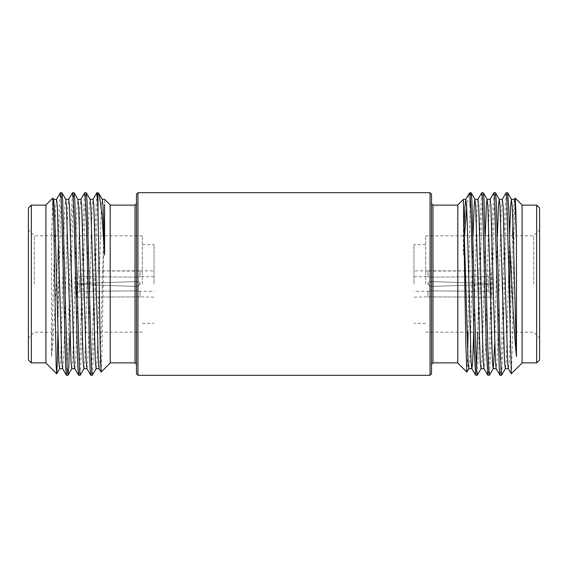 <?xml version="1.0" encoding="UTF-8"?>
<svg xmlns="http://www.w3.org/2000/svg" width="568" height="568" viewBox="0 0 568 568"><rect width="100%" height="100%" fill="white"/><g stroke="black" fill="none" stroke-linecap="round" stroke-linejoin="round"><path stroke-width="0.43" stroke-dasharray="2.84 2.13" d="M136.483 194.178L136.483 373.822M137.946 375.285L137.946 192.715M140.026 284L140.026 284C140.026 282.544 139.302 281.735 137.854 281.565L79.52 283.467L137.854 281.565C139.302 281.728 140.026 282.544 140.026 284L137.854 286.435L140.04 284.248L137.854 286.435L76.602 284.44L137.854 286.435L140.026 284C140.026 282.544 139.302 281.735 137.854 281.565L76.602 283.56L79.52 283.467L79.52 276.715L79.52 283.467L76.602 283.56L76.602 273.783L79.52 276.715L137.854 277.113L79.52 276.715L76.602 273.783L76.602 283.56L76.602 270.865L76.602 273.783L76.602 270.865L137.854 271.085L137.854 277.113L140.04 276.701L137.854 277.113L137.854 271.085L140.04 270.858L76.602 270.865L76.602 283.56L137.854 281.565C139.302 281.728 140.026 282.544 140.026 284M154.006 284L154.006 244.567L154.006 284M76.602 297.135L76.602 284.44L76.602 297.135L137.854 296.915L76.602 297.135L76.602 294.217L79.52 291.285L76.602 294.217L76.602 284.44L137.854 286.435L79.52 284.532L79.52 291.285L79.52 284.532L76.602 284.44L76.602 297.135M154.006 297.142L137.854 296.915L140.026 297.142L140.04 291.299L137.854 290.887L79.52 291.285L137.854 290.887L140.026 291.306L154.006 291.306M142.327 284L142.327 235.798L142.327 284M28.4 208.051L28.4 359.949M31.318 362.874L31.318 205.126M34.243 284L34.243 235.798L34.243 284M110.192 363.044L110.192 204.956M45.93 204.956L45.93 363.044M92.364 375.228L93.819 348.546L95.346 284C96.219 242.721 97.057 203.798 97.952 195.058L97.952 192.715M90.823 375.285L91.483 369.945L92.343 348.518L95.353 220.703L96.844 192.772M80.195 375.228L81.65 348.546L84.696 219.454L85.456 199.666L86.215 192.715M78.654 375.285L79.406 368.398L80.166 348.688L83.219 219.39L84.646 192.815M69.914 332.202L72.519 219.454L73.279 199.666L74.046 192.715M66.484 375.285L67.968 349.647L71.007 220.76L72.498 192.772M52.803 198.083L51.539 240.285L51.539 356.498C53.101 342.469 54.741 313.905 56.239 284L58.163 246.768L58.163 314.707L60.35 219.454L61.11 199.666L61.869 192.715M58.163 246.768L59.264 207.59L60.329 192.772M58.163 314.707L57.893 332.202M101.147 372.09L102.105 345.876L104.576 199.34M431.517 373.822L431.517 194.178M430.054 192.715L430.054 375.285M427.974 284L427.974 284C427.974 282.544 428.698 281.735 430.146 281.565L488.48 283.467L430.146 281.565C428.698 281.728 427.974 282.544 427.974 284L430.146 286.435L427.96 284.248L430.146 286.435L491.398 284.44L430.146 286.435L427.974 284C427.974 282.544 428.698 281.735 430.146 281.565L491.398 283.56L488.48 283.467L488.48 276.715L488.48 283.467L491.398 283.56L491.398 273.783L488.48 276.715L430.146 277.113L488.48 276.715L491.398 273.783L491.398 283.56L491.398 270.865L491.398 273.783L491.398 270.865L430.146 271.085L430.146 277.113L427.96 276.701L430.146 277.113L430.146 271.085L427.96 270.858L491.398 270.865L491.398 283.56L430.146 281.565C428.698 281.728 427.974 282.544 427.974 284M413.994 284L413.994 244.567L413.994 284M491.398 297.135L491.398 284.44L491.398 297.135L430.146 296.915L491.398 297.135L491.398 294.217L488.48 291.285L491.398 294.217L491.398 284.44L430.146 286.435L488.48 284.532L488.48 291.285L488.48 284.532L491.398 284.44L491.398 297.135M413.994 297.142L430.146 296.915L427.974 297.142L427.96 291.299L430.146 290.887L488.48 291.285L430.146 290.887L427.974 291.306L413.994 291.306M425.673 284L425.673 235.798L425.673 284M539.6 359.949L539.6 208.051M536.682 205.126L536.682 362.874M533.757 284L533.757 235.798L533.757 284M457.808 204.956L457.808 363.044M522.07 363.044L522.07 204.956M481.721 192.772L480.265 219.454L477.66 332.202M476.438 368.724L475.7 375.285M483.269 192.715L482.445 200.774L481.65 222.62L478.732 347.488L477.241 375.228M493.89 192.772L492.435 219.454L489.396 348.546L488.629 368.334L487.869 375.285M495.431 192.715L494.692 199.304L493.89 220.128L490.901 347.339L489.417 375.228M506.067 192.772L504.604 219.454L501.565 348.546L500.806 368.334L500.046 375.285M507.607 192.715L506.912 198.523L506.095 219.163L503.07 347.46L501.587 375.228M471.092 192.715L470.354 199.29M470.048 195.058L470.048 192.715M511.342 373.78L512.3 347.062L514.21 223.977L515.155 198.097M470.048 205.502L468.075 332.202M467.67 354.077L466.896 372.075M463.424 204.473L463.424 254.982L464.596 235.429M466.647 207.512L468.863 193.958M522.07 284L522.07 205.126L522.07 284M539.6 284L539.6 338.038L539.6 284M457.808 284L457.808 205.126L457.808 284M431.517 284L431.517 364.329L431.517 284M430.146 296.915L430.146 290.887L430.146 296.915M413.994 276.694L427.974 276.694L427.974 270.858L413.994 270.858M514.473 199.34L513.678 206.44L512.954 224.14M512.613 235.798L509.908 343.86L509.148 362.214L508.317 368.596M502.304 199.34L501.501 206.44L500.784 224.14L497.738 343.86L496.979 362.214L496.148 368.596M490.134 199.34L489.332 206.44L488.608 224.14L485.569 343.86L484.809 362.214L483.979 368.596M477.958 199.34L477.163 206.44L476.438 224.14L473.733 332.202M464.269 224.14L463.424 254.982M509.567 235.798L506.869 343.86L506.145 361.56L505.342 368.66M497.398 235.798L494.692 343.86M485.228 235.798L482.523 343.86L481.806 361.56L481.004 368.66M473.059 235.798L470.354 343.86L469.63 361.56L468.834 368.66M98.981 193.738L97.952 195.058M45.93 284L45.93 205.126L45.93 284M28.4 284L28.4 338.038L28.4 284M110.192 284L110.192 205.126L110.192 284M136.483 284L136.483 364.329L136.483 284M137.854 296.915L137.854 290.887L137.854 296.915M154.006 276.694L140.026 276.694L140.026 270.858L154.006 270.858M51.539 240.285L52.767 205.786L53.598 199.404M59.612 368.66L60.414 361.56L61.131 343.86L64.177 224.14L64.937 205.786L65.767 199.404M71.781 368.66L72.583 361.56L73.307 343.86L76.346 224.14L77.106 205.786L77.937 199.404M83.957 368.66L84.753 361.56L85.477 343.86L88.516 224.14L89.282 205.786L90.113 199.404M96.127 368.66L96.922 361.56L97.646 343.86L100.692 224.14L101.452 205.786L102.283 199.404M51.539 356.498L55.046 224.14L55.77 206.44L56.566 199.34M62.587 368.596L63.417 362.214L64.177 343.86L67.216 224.14L67.94 206.44L68.742 199.34M74.756 368.596L75.587 362.214L76.346 343.86L79.392 224.14L80.109 206.44L80.912 199.34M86.925 368.596L87.756 362.214L88.516 343.86L91.562 224.14L92.286 206.44L93.081 199.34M99.095 368.596L99.932 362.214L100.692 343.86L104.576 204.473M135.021 205.126L135.021 362.874M432.979 362.874L432.979 205.126M142.327 244.567L154.006 244.567M142.327 235.798L34.243 235.798L28.4 229.962M425.673 244.567L413.994 244.567M425.673 235.798L533.757 235.798L539.6 229.962M425.673 332.202L533.757 332.202L539.6 338.038M425.673 323.433L413.994 323.433M427.96 297.142L427.96 291.299L427.96 297.142M427.96 270.858L427.96 276.701L427.96 270.858M142.327 332.202L34.243 332.202L28.4 338.038M142.327 323.433L154.006 323.433M140.04 297.142L140.04 291.299L140.04 297.142M140.04 270.858L140.04 276.701L140.04 270.858"/><path stroke-width="0.85" d="M137.946 375.285L136.483 373.822L136.483 194.178L137.946 192.715L137.946 375.285L430.054 375.285L430.054 192.715L137.946 192.715M28.4 359.949L28.4 208.051L31.318 205.126L31.318 362.874L28.4 359.949M84.646 192.815L86.279 192.772L87.01 200.319L91.54 368.334L92.3 375.285L96.198 368.596M84.731 192.715L85.555 200.774L86.35 222.62L90.113 369.257L90.759 375.228L92.3 375.285M68.671 199.404L72.498 192.772L74.046 192.715L74.841 200.319L79.371 368.334L80.131 375.285L84.021 368.596M72.569 192.715L73.307 199.304L74.11 220.128L77.731 365.181L78.583 375.228L80.131 375.285M56.495 199.404L60.329 192.772L61.869 192.715L62.672 200.319L67.194 368.334L67.954 375.285L68.756 367.681L69.914 332.202M60.393 192.715L61.088 198.523L61.905 219.163L65.668 367.397L66.413 375.228L67.954 375.285M93.01 199.404L96.908 192.715L97.952 205.502L97.952 192.715L96.908 192.715M56.658 373.78L45.93 363.044L45.93 204.956L52.845 198.097L53.79 223.977L56.175 366.601L56.701 373.758L57.304 362.199L57.893 332.202M102.212 199.34L104.576 199.34L110.192 204.956L110.192 363.044L101.104 372.075L100.16 345.543L97.952 205.502M430.054 192.715L431.517 194.178L431.517 373.822L430.054 375.285M536.682 205.126L539.6 208.051L539.6 359.949L536.682 362.874L536.682 205.126L522.07 205.126M477.66 332.202L476.438 368.724M481.075 368.596L477.241 375.228L475.636 375.228L474.181 348.546L472.654 284C471.781 242.721 470.943 203.798 470.048 195.058L470.048 205.502L470.354 199.29M477.177 375.285L476.516 369.945L475.657 348.518L471.909 200.667L471.156 192.772L470.048 192.715L470.048 195.058L469.019 193.738L470.048 192.715M494.692 343.86L493.244 368.596L489.417 375.228L487.805 375.228L486.35 348.546L482.544 199.666L481.785 192.715L477.887 199.404M489.346 375.285L488.594 368.398L487.834 348.688L484.007 199.382L483.332 192.772L481.785 192.715M505.413 368.596L501.587 375.228L500.046 375.285L499.244 367.681L494.721 199.666L493.954 192.715L490.063 199.404M501.516 375.285L500.032 349.647L496.304 201.725L495.502 192.772L493.954 192.715M514.402 199.404L515.197 198.083L515.829 209.62L516.461 240.285L516.461 356.498C514.899 342.469 513.259 313.905 511.761 284L509.837 246.768L509.837 314.707L506.89 199.666L506.131 192.715L502.233 199.404M509.837 246.768L508.736 207.59L507.671 192.772L506.131 192.715M515.197 198.083L522.07 204.956L522.07 363.044L511.299 373.758L509.837 314.707M468.905 368.596L466.853 372.09L457.808 363.044L457.808 204.956L463.424 199.34L463.424 204.473L463.424 199.34L465.788 199.34L464.986 206.44L464.269 224.14M468.075 332.202L467.67 354.077M466.853 372.09L465.895 345.876L463.424 204.473L468.067 362.214L468.834 368.66L471.873 368.66L472.633 362.214L473.733 332.202M464.596 235.429L466.647 207.512M465.717 199.404L469.019 193.738M516.461 240.285L515.233 205.786L514.473 199.34L511.434 199.34L510.667 205.786L509.567 235.798M512.954 224.14L512.613 235.798M511.299 373.758L508.317 368.596L507.586 361.56L503.063 205.786L502.304 199.34L499.258 199.34L498.498 205.786L497.398 235.798M499.975 375.228L496.148 368.596L495.417 361.56L490.894 205.786L490.134 199.34L487.088 199.34L486.329 205.786L485.228 235.798M487.805 375.228L483.979 368.596L483.247 361.56L478.717 205.786L477.958 199.34L474.919 199.34L474.159 205.786L473.059 235.798M475.636 375.228L471.802 368.596L471.078 361.56L467.308 224.14L466.548 205.786L465.788 199.34M516.461 356.498L512.954 224.14L512.23 206.44L511.434 199.34M508.388 368.66L505.342 368.66L504.583 362.214L500.06 206.44L499.329 199.404L495.502 192.772M496.219 368.66L493.173 368.66L492.413 362.214L487.891 206.44L487.159 199.404L483.332 192.772M484.042 368.66L481.004 368.66L480.244 362.214L475.714 206.44L474.99 199.404L471.156 192.772M104.576 204.473L104.576 254.982L101.835 212.801L99.137 193.958L97.952 192.715M52.845 198.097L53.598 199.404L54.322 206.44L55.046 224.14L58.852 362.214L59.612 368.66L62.657 368.66M61.933 192.772L65.767 199.404L66.499 206.44L71.021 362.214L71.781 368.66L74.827 368.66M74.11 192.772L77.937 199.404L78.668 206.44L83.191 362.214L83.957 368.66L86.996 368.66M86.279 192.772L90.113 199.404L90.837 206.44L95.367 362.214L96.127 368.66L99.166 368.66M99.137 193.958L102.283 199.404L103.014 206.44L104.576 254.982M53.527 199.34L56.566 199.34L57.332 205.786L61.855 361.56L62.587 368.596L66.413 375.228M65.696 199.34L68.742 199.34L69.502 205.786L74.025 361.56L74.756 368.596L78.583 375.228M77.866 199.34L80.912 199.34L81.671 205.786L86.194 361.56L86.925 368.596L90.759 375.228M90.042 199.34L93.081 199.34L93.841 205.786L98.371 361.56L99.095 368.596L101.104 372.075M110.192 362.874L135.021 362.874L135.021 205.126L136.483 203.671M431.517 203.671L432.979 205.126L432.979 362.874L457.808 362.874M45.93 362.874L31.318 362.874M522.07 362.874L536.682 362.874M432.979 205.126L457.808 205.126M432.979 362.874L431.517 364.329M507.671 192.772L511.505 199.404M45.93 205.126L31.318 205.126M135.021 205.126L110.192 205.126M135.021 362.874L136.483 364.329M59.683 368.596L56.701 373.758M71.852 368.596L68.025 375.228M80.841 199.404L84.667 192.772"/></g></svg>
